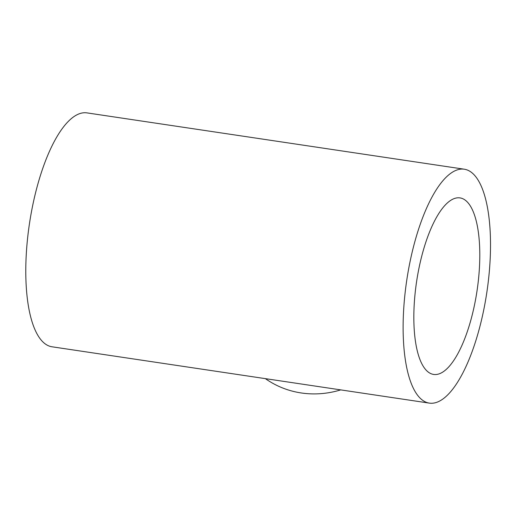 <?xml version="1.0" encoding="UTF-8"?>
<svg xmlns="http://www.w3.org/2000/svg" width="516" height="516" viewBox="0 0 516 516"><rect width="100%" height="100%" fill="white"/><g stroke="black" fill="none" stroke-linecap="round" stroke-linejoin="round"><path stroke-width="0.77" d="M340.728 389.89A95.937 88.952 124 0 1 266.791 379.608L265.353 378.634M429.357 403.119L52.026 346.791A118.248 40.5 -81.5 0 1 29.431 223.854A118.248 40.5 -81.5 0 1 86.946 112.881L464.277 169.209A118.248 40.5 -81.5 0 1 470.521 171.712A118.248 40.5 -81.5 0 1 485.324 301.602A118.248 40.5 -81.5 0 1 429.357 403.119A118.248 40.5 -81.5 0 1 406.763 280.188A118.248 40.5 -81.5 0 1 464.277 169.209M419.115 267.456A89.249 30.567 -81.5 0 1 459.995 197.899A89.249 30.567 -81.5 0 1 477.048 290.682A89.249 30.567 -81.5 0 1 433.64 374.435A89.249 30.567 -81.5 0 1 419.115 267.456"/></g></svg>
